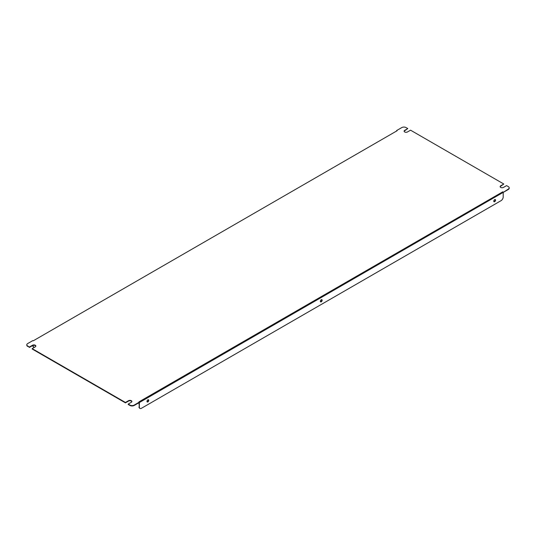 <?xml version="1.0" encoding="UTF-8"?>
<svg xmlns="http://www.w3.org/2000/svg" width="536" height="536" viewBox="0 0 536 536"><rect width="100%" height="100%" fill="white"/><g stroke="black" fill="none" stroke-linecap="round" stroke-linejoin="round"><path stroke-width="0.8" d="M32.187 348.628L32.187 349.023L125.444 402.864L125.444 402.469L32.187 348.628L35.282 346.839A1.963 1.132 0 0 0 35.858 346.042A1.963 1.132 0 0 0 34.646 344.996A1.963 1.132 0 0 0 32.508 345.238L29.413 347.027L27.684 346.028L29.413 347.422L29.413 347.027M500.175 186.803A1.963 1.132 0 0 1 500.718 186.2L503.813 184.022L410.556 130.181L407.461 131.963A1.963 1.132 0 0 1 405.323 132.211A1.963 1.132 0 0 1 404.111 131.166A1.963 1.132 0 0 1 404.687 130.362L407.782 128.573L406.053 127.581A3.015 1.742 0 0 0 401.786 127.581L396.66 130.536L397.055 130.764L33.199 340.836L32.803 340.608L27.684 343.563A3.015 1.742 0 0 0 26.8 344.795A3.015 1.742 0 0 0 27.684 346.028M503.197 192.042L502.802 191.814L503.197 192.437L508.316 189.081A3.015 1.742 0 0 0 509.2 187.855A3.015 1.742 0 0 0 508.316 186.622L506.587 185.624L503.492 187.406A1.963 1.132 0 0 1 501.354 187.654A1.963 1.132 0 0 1 500.142 186.608A1.963 1.132 0 0 1 500.718 185.804L503.813 184.022M396.714 130.958L396.66 130.536M134.214 405.464A3.015 1.742 180 0 1 129.946 405.464L128.218 404.466L128.218 404.07L129.946 405.069A3.015 1.742 0 0 0 134.214 405.069L134.214 405.464L139.34 402.509L138.945 401.886L502.802 191.814M131.856 401.678A1.963 1.132 0 0 0 130.516 400.801A1.963 1.132 0 0 0 128.54 401.075L125.444 402.864M35.825 346.236A1.963 1.132 0 0 0 34.485 345.352A1.963 1.132 0 0 0 32.508 345.633L29.413 347.422M27.684 346.423A3.015 1.742 180 0 1 26.8 345.191A3.015 1.742 180 0 1 26.82 344.99M407.782 128.573L404.687 130.757A1.963 1.132 0 0 0 404.144 131.36M509.18 188.049A3.015 1.742 180 0 1 509.2 188.243A3.015 1.742 180 0 1 508.316 189.476L508.316 189.081M503.197 192.437L508.316 189.476M128.218 404.07L131.313 402.281A1.963 1.132 0 0 0 131.889 401.484A1.963 1.132 0 0 0 130.677 400.439A1.963 1.132 0 0 0 128.54 400.68L125.444 402.469M134.214 405.069L139.34 402.114M503.143 192.404L139.34 402.563L139.34 407.038A3.015 1.742 120 0 0 139.963 408.419A3.015 1.742 120 0 0 141.471 408.271L501.06 200.665A3.015 1.742 120 0 0 503.197 196.967L503.197 192.491M138.951 402.73L139.34 407.038M494.661 199.633A1.266 0.73 120 0 0 493.83 200.745A1.266 0.73 120 0 0 494.025 201.764A1.266 0.73 120 0 0 495.291 201.034A1.266 0.73 120 0 0 495.291 199.566A1.266 0.73 120 0 0 494.661 199.633M321.265 299.738A1.266 0.73 120 0 0 320.441 300.857A1.266 0.73 120 0 0 320.635 301.869A1.266 0.73 120 0 0 321.901 301.138A1.266 0.73 120 0 0 321.901 299.678A1.266 0.73 120 0 0 321.265 299.738M147.876 399.843A1.266 0.73 120 0 0 147.045 400.962A1.266 0.73 120 0 0 147.239 401.98A1.266 0.73 120 0 0 148.506 401.243A1.266 0.73 120 0 0 148.506 399.782A1.266 0.73 120 0 0 147.876 399.843M495.097 199.513A1.266 0.73 -60 0 1 494.319 201.503A1.266 0.73 -60 0 1 493.877 201.623M321.707 299.617A1.266 0.73 -60 0 1 320.923 301.607A1.266 0.73 -60 0 1 320.488 301.735M148.311 399.722A1.266 0.73 -60 0 1 147.534 401.719A1.266 0.73 -60 0 1 147.092 401.839M139.802 408.305A3.015 1.742 -60 0 1 139.621 408.224A3.015 1.742 -60 0 1 138.998 406.844M33.614 347A3.015 1.742 -60 0 1 33.433 346.919A3.015 1.742 -60 0 1 32.803 345.532L33.145 345.385M33.145 345.733A3.015 1.742 120 0 0 33.775 347.114A3.015 1.742 120 0 0 34.612 347.228M129.946 405.464L129.946 405.069M500.718 186.2L500.718 185.804M404.687 130.757L404.687 130.362M32.508 345.633L32.508 345.238M128.54 401.075L128.54 400.68M33.433 346.919L33.775 347.114M139.963 408.419L139.621 408.224M26.8 345.191L26.8 344.795M509.2 188.243L509.2 187.855"/></g></svg>
